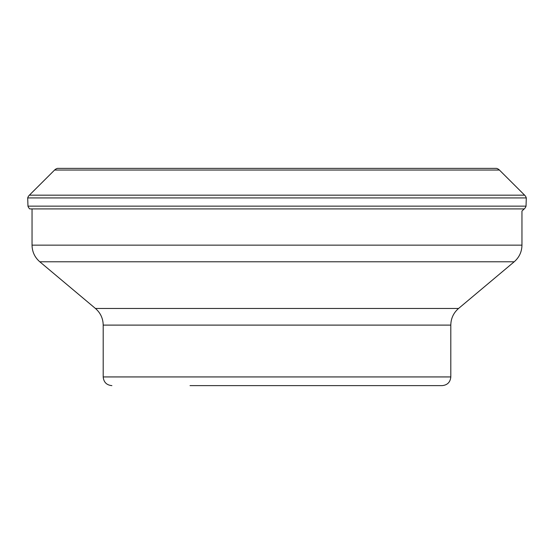 <?xml version="1.0" encoding="UTF-8"?>
<svg xmlns="http://www.w3.org/2000/svg" width="554" height="554" viewBox="0 0 554 554"><rect width="100%" height="100%" fill="white"/><g stroke="black" fill="none" stroke-linecap="round" stroke-linejoin="round"><path stroke-width="0.83" d="M32.042 208.906L32.042 245.145L521.958 245.145L521.958 211.039L524.264 208.906A6.516 6.516 0 0 0 526.037 206.143L526.3 197.93A6.516 6.516 0 0 0 524.624 195.167L499.403 170.036A6.516 6.516 0 0 0 496.536 168.374L57.464 168.374A6.516 6.516 0 0 0 54.597 170.036L29.376 195.167L54.597 170.036A6.516 6.516 0 0 1 57.464 168.374M27.7 197.93A6.516 6.516 0 0 1 29.376 195.167A6.516 6.516 0 0 0 27.7 197.93L27.963 206.143L27.7 197.93L526.3 197.93M27.963 206.143A6.516 6.516 0 0 0 29.736 208.906A6.516 6.516 0 0 1 27.963 206.143L526.037 206.143M440.236 385.626L191.019 385.626M190.036 385.626L442.113 385.626C447.39 385.113 450.291 382.218 450.804 376.935L450.804 325.108L103.196 325.108C103.065 318.418 100.475 312.872 95.433 308.467L458.567 308.467C453.525 312.872 450.935 318.418 450.804 325.108M499.403 170.036L54.597 170.036M524.264 208.906L29.736 208.906M29.376 195.167L524.624 195.167M458.567 308.467L514.195 261.786L39.805 261.786C34.764 257.381 32.174 251.835 32.042 245.145M103.196 325.108L103.196 376.935L450.804 376.935M95.433 308.467L39.805 261.786M103.196 376.935C103.709 382.218 106.61 385.113 111.887 385.626M514.195 261.786C519.236 257.381 521.826 251.835 521.958 245.145"/></g></svg>
